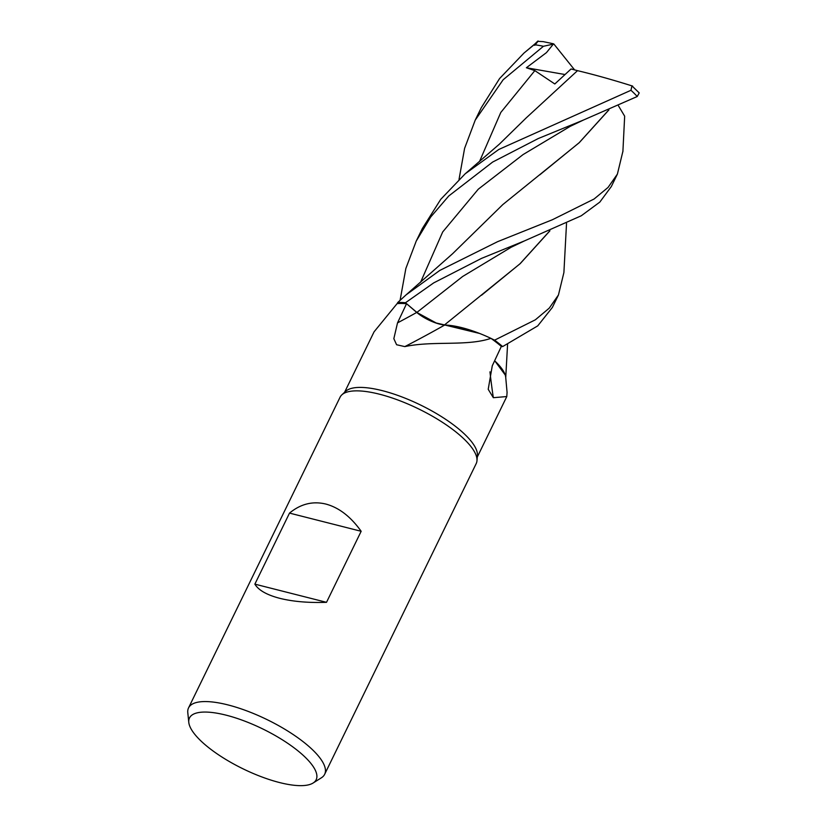 <?xml version="1.0" encoding="UTF-8"?>
<svg xmlns="http://www.w3.org/2000/svg" width="827" height="827" viewBox="0 0 827 827"><rect width="100%" height="100%" fill="white"/><g stroke="black" fill="none" stroke-linecap="round" stroke-linejoin="round"><path stroke-width="1.24" d="M622.907 151.279L617.397 174.094L608.052 187.44L594.086 199.007L552.415 219.724L497.627 241.66L439.788 270.429L406.109 294.846L397.725 302.527A75.681 23.89 26 0 1 405.478 302.744L416.849 312.451L436.232 323.006L476.042 332.103A60.247 19.021 26 0 1 490.938 338.357A73.83 23.301 26 0 1 491.073 338.45L494.515 340.124A75.681 23.89 26 0 1 502.651 346.575L537.746 325.869L552.343 307.468L558.442 294.981L549.242 308.14L535.348 319.811L494.587 340.166A75.722 23.9 26 0 1 502.671 346.575L501.317 346.461M549.924 230.805L520.224 263.617L444.512 324.918L479.619 333.457L444.481 324.939M494.66 360.686L505.173 374.889L494.66 360.686M188.783 722.374L187.791 712.657A75.722 23.9 26 0 1 188.535 707.912L340.083 397.198A75.722 23.9 26 0 1 341.851 394.841L345.676 391.295A73.83 23.301 26 0 1 382.312 390.654A73.83 23.301 26 0 1 477.417 455.543L476.972 460.742A75.722 23.9 26 0 1 476.207 463.585L324.66 774.299A75.722 23.9 26 0 1 321.383 777.804L313.113 783.014A70.481 22.246 26 0 1 279.547 782.549A70.481 22.246 26 0 1 188.783 722.374A70.481 22.246 26 0 1 226.091 715.159A70.481 22.246 26 0 1 296.19 749.448A70.481 22.246 26 0 1 313.113 783.014M494.629 360.768A60.247 19.021 26 0 1 505.059 374.538A60.247 19.021 26 0 1 505.731 377.515L507.075 392.38L506.786 396.557L493.337 397.694L488.209 389.31L492.272 365.813L501.338 346.42A73.83 23.301 26 0 0 491.073 338.45L494.515 340.124L491.062 338.439M490.938 338.357C466.759 346.523 433.172 340.528 404.817 346.606L396.588 344.735L393.838 338.667L397.518 322.881L406.543 303.705L416.746 312.441A1275.989 656.948 -57.4 0 1 397.518 322.881M341.851 394.841A75.722 23.9 26 0 1 379.428 394.19A75.722 23.9 26 0 1 476.972 460.742M188.535 707.912A75.722 23.9 26 0 1 227.88 704.893A75.722 23.9 26 0 1 298.092 737.932A75.722 23.9 26 0 1 324.66 774.299M254.871 584.141L289.512 513.102C300.635 503.922 312.751 500.904 325.838 504.056C338.925 507.551 350.7 516.627 361.161 531.285L326.51 602.325C308.595 602.945 293.047 601.611 279.857 598.345C266.873 594.964 258.541 590.24 254.871 584.141L326.51 602.325M489.956 371.84A1281.943 932.019 -15.8 0 0 493.337 397.694M494.66 360.706L505.059 374.538M406.543 303.705A73.83 23.301 26 0 0 397.198 303.612L397.725 302.527L397.198 303.612A73.83 23.301 26 0 0 397.105 303.623L374.073 331.823L344.57 392.318M476.042 332.103A60.247 19.021 26 0 0 444.699 325.042A1281.943 660.018 -57.4 0 1 404.817 346.606M444.699 325.042A21.771 6.874 26 0 1 416.746 312.441M405.457 302.734A75.722 23.9 26 0 0 397.735 302.506A75.681 23.89 26 0 1 405.478 302.744L433.71 282.886L481.376 258.448L524.421 240.915L511.138 247.263L462.707 276.445L416.849 312.451L405.478 302.744L416.87 312.43C425.76 319.377 435.085 323.564 444.812 325.001M289.512 513.102L361.161 531.285M566.526 223.393L563.9 272.548L558.442 294.981M492.644 162.061L538.222 138.554L583.283 120.111L637.235 96.511L639.209 92.903L631.952 85.874L630.97 90.288L498.784 149.47L465.188 173.794L440.729 199.348L422.318 228.583L416.229 241.081L430.691 217.025L448.772 195.968L492.644 162.061M524.421 240.915L581.278 215.764L599.813 202.108L611.339 186.509L617.397 174.094M553.025 43.697L543.205 41.629L537.963 41.35L523.967 53.073L499.57 78.565L481.283 107.706L475.225 120.122L503.157 79.754L543.432 46.281L553.852 44.007L574.62 69.923M534.718 45.371C539.421 39.758 539.235 39.531 534.17 44.699L523.956 53.073M618.451 105.804L624.664 116.183L622.886 151.734M608.93 109.867L579.231 142.699L502.826 204.569L452.627 253.693L406.109 294.846M608.806 109.908L579.2 142.678L539.742 174.869M400.092 300.263L405.861 268.455L416.229 241.081M481.531 295.239L519.987 263.782L549.79 230.857M494.587 340.166L494.515 340.124A75.681 23.89 26 0 1 502.651 346.575M553.552 43.872L546.451 52.618L526.375 67.752L534.842 70.626L554.814 83.972L571.075 68.972L577.504 70.657C594.086 74.595 612.466 79.754 632.676 86.101M459.037 179.356L464.598 148.364L475.225 120.122M577.515 70.657L526.137 117.972L499.405 144.115L465.188 173.794M526.375 67.752L564.955 74.523M630.97 90.288A75.722 23.9 26 0 1 637.235 96.511M534.17 44.699A75.722 23.9 26 0 1 543.432 46.281M583.283 120.111L570.216 126.345L523.088 154.566L478.285 189.187L442.693 231.953L420.54 282.327M534.842 70.626L500.79 112.462L479.526 161.472M506.786 396.557L477.282 457.052M507.582 344.342L505.731 377.598"/></g></svg>

